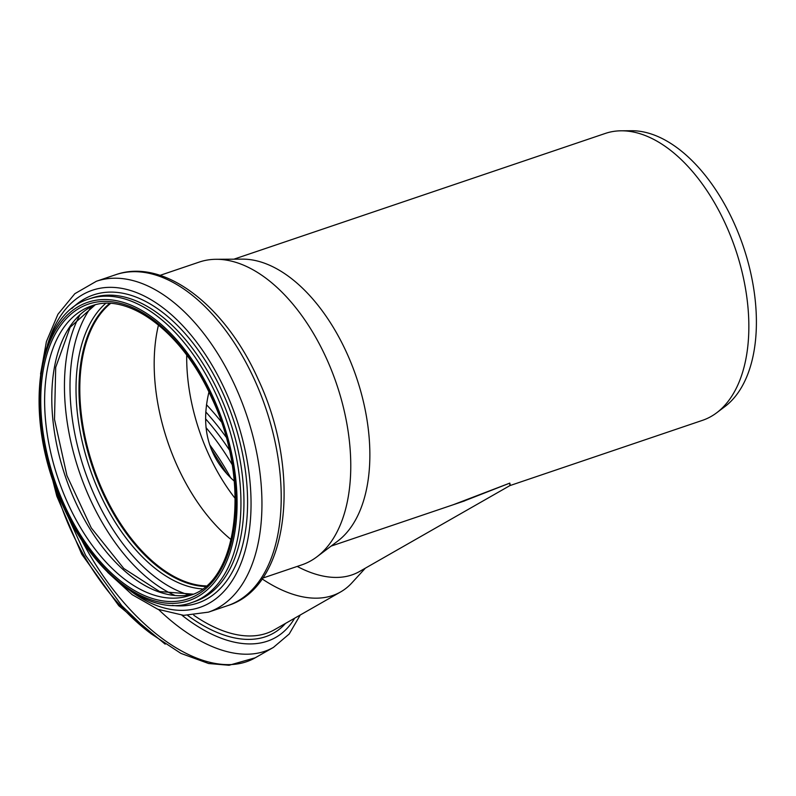 <?xml version="1.0" encoding="UTF-8"?>
<svg xmlns="http://www.w3.org/2000/svg" width="796" height="796" viewBox="0 0 796 796"><rect width="100%" height="100%" fill="white"/><g stroke="black" fill="none" stroke-linecap="round" stroke-linejoin="round"><path stroke-width="1.19" d="M365.354 568.165L351.822 582.941A159.837 84.754 -119.7 0 1 340.608 591.945A159.837 84.754 -119.7 0 1 262.093 578.891M453.352 504.704L509.808 483.112L509.858 485.63L359.474 571.528A151.469 80.306 -119.7 0 1 297.207 566.424M510.276 485.421L509.808 483.112L462.775 501.52M509.858 485.62L702.45 420.358A151.469 86.177 -108.7 0 0 716.738 412.746A151.469 86.177 -108.7 0 0 725.703 224.502A151.469 86.177 -108.7 0 0 621.268 130.803A151.469 86.177 -108.7 0 0 605.288 133.439L233.934 259.178M262.62 578.135L301.803 564.871A159.837 90.943 -108.7 0 0 316.878 556.842L337.753 541.081A151.469 86.177 -108.7 0 0 346.718 352.837A151.469 86.177 -108.7 0 0 242.282 259.128L216.124 259.297A159.837 90.943 -108.7 0 0 199.269 262.073L160.086 275.346M316.878 556.842A159.837 90.943 -108.7 0 0 326.34 358.18A159.837 90.943 -108.7 0 0 216.124 259.297M234.283 481.142C208.721 458.267 200.274 428.576 208.93 392.09M716.738 412.746L724.987 406.517A148.156 84.296 -108.7 0 0 733.763 222.392A148.156 84.296 -108.7 0 0 631.606 130.733L621.268 130.803M186.712 355.175A143.23 81.491 -108.7 0 0 235.268 498.555M109.878 303.475A152.842 86.963 -108.7 0 0 93.023 466.804A152.842 86.963 -108.7 0 0 205.647 586.294M110.465 303.505A152.424 86.724 -108.7 0 0 93.251 466.735A152.424 86.724 -108.7 0 0 206.094 585.916M158.494 324.977A152.424 86.724 -108.7 0 0 231.198 539.688M340.608 591.945L274.451 629.736A159.837 84.754 -119.7 0 1 193.766 615.218M285.515 623.417A162.344 86.077 -119.7 0 1 187.747 615.477M294.629 618.203A167.15 88.625 -119.7 0 1 181.916 615.218M300.271 614.99L289.217 633.984L273.436 647.397A174.672 92.615 -119.7 0 1 158.653 609.607M273.436 647.397L255.227 657.794A174.672 92.615 -119.7 0 1 81.321 539.419M149.738 632.721A160.255 84.973 -119.7 0 1 55.899 488.595M209.567 444.586A152.842 81.033 -119.7 0 1 230.731 477.899M205.995 427.581A152.842 81.033 -119.7 0 1 232.104 464.506M205.527 418.766A156.454 82.953 -119.7 0 1 229.188 449.7M205.736 411.89A163.638 86.764 -119.7 0 1 225.935 436.895M206.472 404.716A167.26 88.684 -119.7 0 1 221.179 421.681M254.521 379.752A174.672 99.381 -108.7 0 0 115.659 274.729C163.966 257.536 225.447 305.764 258.113 379.185C301.634 471.013 289.834 586.712 227.706 605.617A174.672 99.381 -108.7 0 0 254.521 379.752M227.706 605.617L208.433 612.144A174.672 99.381 -108.7 0 0 235.258 386.279A174.672 99.381 -108.7 0 0 96.396 281.257L74.824 293.704L57.939 314.271L46.427 341.514L40.566 374.001M130.833 591.219A167.439 95.271 -108.7 0 0 238.123 569.976A167.439 95.271 -108.7 0 0 225.457 390.935A167.439 95.271 -108.7 0 0 47.471 345.026M172.344 605.398A162.663 92.555 -108.7 0 0 222.731 392.736A162.663 92.555 -108.7 0 0 71.819 308.54M191.856 602.532L194.861 601.517A160.255 91.182 -108.7 0 0 219.467 394.299A160.255 91.182 -108.7 0 0 92.067 297.943L89.062 298.958C37.213 314.092 23.273 412.358 58.745 495.878C87.62 569.379 147.937 618.91 191.856 602.532A160.255 91.182 -108.7 0 0 216.462 395.314A160.255 91.182 -108.7 0 0 89.062 298.958M213.02 396.985A157.508 89.62 -108.7 0 0 45.004 355.892A157.508 89.62 -108.7 0 0 156.951 601.537A157.508 89.62 -108.7 0 0 213.02 396.985M212.104 397.652A155.588 88.525 -108.7 0 0 46.138 357.056A155.588 88.525 -108.7 0 0 156.722 599.706A155.588 88.525 -108.7 0 0 212.104 397.652M91.441 305.982A152.842 86.963 -108.7 0 0 58.098 478.635A152.842 86.963 -108.7 0 0 189.478 595.508C238.303 582.712 251.238 480.147 211.746 398.07C182.752 332.33 128.186 291.754 91.441 305.982M95.042 304.918A152.842 86.963 -108.7 0 0 65.262 476.207A152.842 86.963 -108.7 0 0 192.98 594.164M79.67 315.395A167.26 95.162 -108.7 0 0 79.192 471.491A167.26 95.162 -108.7 0 0 174.404 595.189M91.54 306.619A163.498 93.023 -108.7 0 0 84.416 469.72A163.498 93.023 -108.7 0 0 189.169 594.95M105.609 303.445A154.842 88.107 -108.7 0 0 89.669 467.949A154.842 88.107 -108.7 0 0 202.274 588.921M109.559 303.465A152.842 86.963 -108.7 0 0 92.455 467.003A152.842 86.963 -108.7 0 0 205.398 586.503M464.675 500.873L331.096 546.106M255.227 657.794L229.039 665.267L208.642 663.516L180.921 653.397L150.743 633.536L121.738 605.676L85.719 555.568L60.128 499.231M165.18 644.153L118.833 605.766L81.779 554.285L56.805 496.137L52.138 477.849M211.089 448.845L227.377 474.506M115.659 274.729L96.396 281.257M107.749 572.404L132.136 594.642L157.837 609.278L183.747 615.358L208.433 612.144M95.092 304.908L70.138 327.255L55.7 367.334L54.506 419.373L66.944 475.64L91.251 527.887L123.818 568.503L159.638 591.557L193.03 594.144"/></g></svg>
